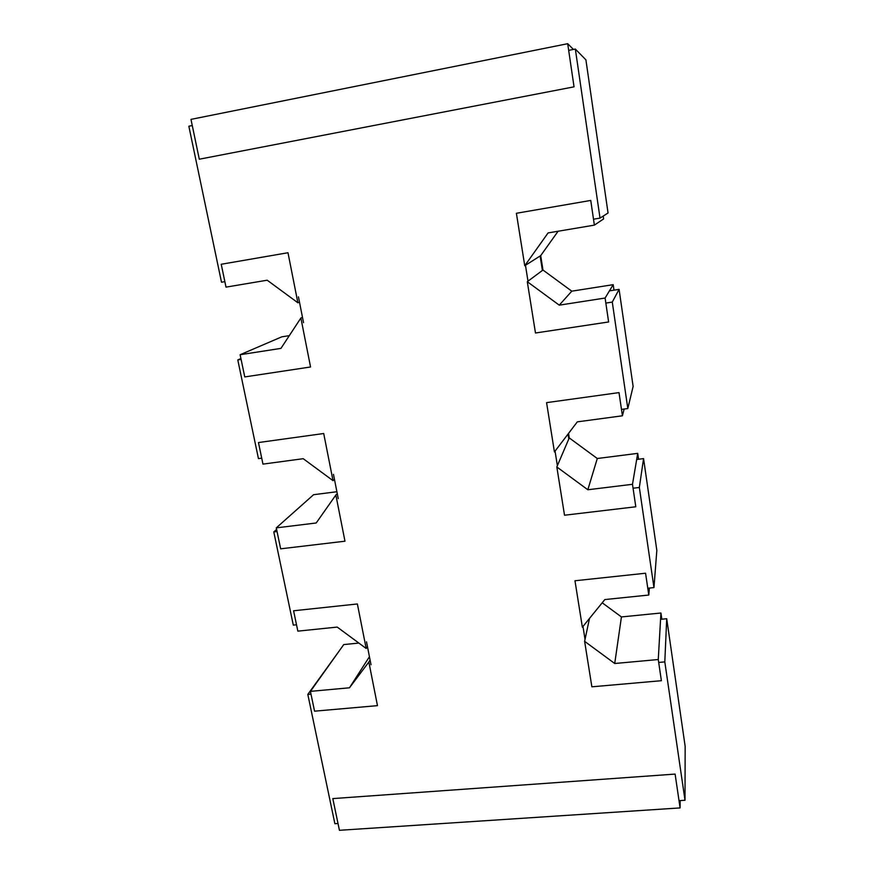 <?xml version="1.0" encoding="UTF-8"?>
<svg xmlns="http://www.w3.org/2000/svg" width="874" height="874" viewBox="0 0 874 874"><rect width="100%" height="100%" fill="white"/><g stroke="black" fill="none" stroke-linecap="round" stroke-linejoin="round"><path stroke-width="1.31" d="M241.104 359.411L237.783 359.924L258.442 458.61L261.719 458.162M333.464 474.353L338.26 498.661M277.047 531.523L273.791 531.927L293.303 625.107L296.515 624.779M192.269 125.55L188.85 126.227L221.504 282.215L224.869 281.647M527.994 281.177L525.46 265.292M540.132 255.984L542.404 270.448L540.132 255.984M273.791 531.927L276.599 529.415M237.783 359.924L240.918 358.548M366.501 641.811L371.024 664.775M310.991 694.109L307.812 694.404L339.199 650.966M338.009 823.494L334.884 823.712L307.812 694.404M660.569 619.327L666.709 618.726L664.808 661.891L685.008 800.256L679.022 800.66M664.808 661.891L658.69 662.448M585.034 639.375L582.98 626.439M647.776 588.235L653.96 587.59L656.833 550.412L643.559 458.61L639.342 487.463L653.96 587.59M639.342 487.463L633.071 488.227M557.372 465.678L555.056 451.126M621.48 409.393L627.816 408.54L633.126 386.428L619.087 289.37L612.281 302.087L627.816 408.54M612.281 302.087L605.846 303.081M593.512 219.21L600.023 218.107L608.053 212.994L585.908 59.858L575.332 49.053L600.023 218.107M568.679 50.375L575.332 49.053M298.449 296.854L303.529 322.648M609.429 290.878L619.087 289.37M685.008 800.256L685.15 746.33L666.709 618.726M568.034 434.072L568.799 438.956L568.034 434.072M636.687 459.473L643.559 458.61M680.092 807.915L675.11 774.091L332.808 798.596L339.429 830.3L680.092 807.915L680.169 800.584M661.378 680.704L658.264 659.52L614.728 663.508L584.619 641.33L591.873 686.811L661.378 680.704M658.264 659.52L660.93 613.002L661.837 619.207M614.728 663.508L621.425 616.935L660.93 613.002M602.208 602.787L621.425 616.935M584.619 641.33L589.513 618.399M635.802 506.778L632.492 484.294L587.831 489.757L556.825 466.956L564.517 515.223L635.802 506.778M632.492 484.294L637.714 453.355L638.566 459.232M587.831 489.757L597.292 458.511L637.714 453.355M556.825 466.956L569.247 437.907L597.292 458.511M221.231 264.265L226.005 287.131L267.193 280.204L297.87 302.765L287.983 252.739L221.231 264.265M297.87 302.765L299.498 302.186M258.464 442.55L262.965 464.116L303.223 458.697L333.016 480.667L323.708 433.515L258.464 442.55M333.016 480.667L334.447 479.378M293.588 610.773L297.848 631.137L337.211 627.084L366.173 648.475L357.379 603.967L293.588 610.773M366.173 648.475L367.43 646.552M559.262 305.157L527.295 281.701L535.478 333.005L608.621 321.96L605.103 298.034L559.262 305.157L571.793 291.173L613.187 284.662L613.985 290.168M524.75 265.74L548.085 232.921L594.375 225.131L590.748 200.43L516.392 213.278L524.75 265.74L540.711 255.612L542.962 270.033L527.295 281.701M605.103 298.034L613.187 284.662M542.962 270.033L571.793 291.173M558.104 231.228L540.711 255.612M594.375 225.131L603.617 218.904L603.213 216.075M344.979 541.203L335.856 495.023L316.202 522.98L276.282 527.863L280.652 548.817L344.979 541.203M337.277 493.679L335.856 495.023M276.282 527.863L313.58 494.706L336.894 491.734M310.554 366.982L300.885 318.005L280.958 348.376L240.121 354.724L244.764 376.923L310.554 366.982M302.491 317.349L300.885 318.005M240.121 354.724L281.799 336.829L289.305 335.649M546.578 402.641L554.433 451.945L577.321 421.858L622.419 415.795L619.011 392.612L546.578 402.641M622.419 415.795L624.134 409.032M574.972 580.762L582.368 627.193L604.83 599.564L648.781 595.041L645.569 573.224L574.972 580.762M648.781 595.041L649.393 588.06M310.423 691.367L314.553 711.174L377.47 705.646L368.85 662.022L349.469 687.794L310.423 691.367L343.755 644.575L358.853 643.067M368.85 662.022L370.095 660.067M349.469 687.794L369.44 656.713M574.043 86.832L567.696 43.7L190.98 119.377L199.294 159.21L574.043 86.832M567.696 43.7L573.42 49.436M568.537 433.406L569.247 437.907"/></g></svg>

